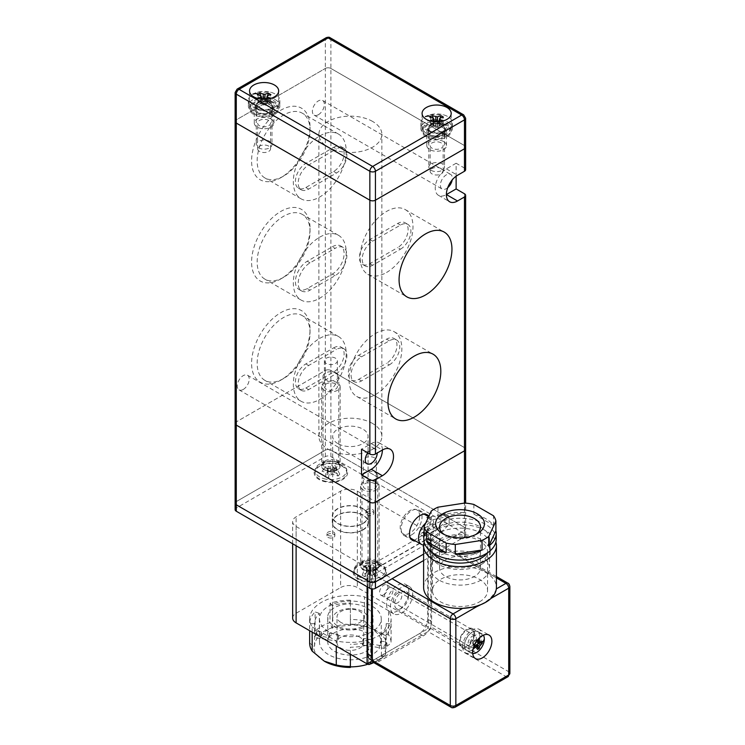 <?xml version="1.0" encoding="UTF-8"?>
<svg xmlns="http://www.w3.org/2000/svg" width="745" height="745" viewBox="0 0 745 745"><rect width="100%" height="100%" fill="white"/><g stroke="black" fill="none" stroke-linecap="round" stroke-linejoin="round"><path stroke-width="0.56" stroke-dasharray="3.73 2.79" d="M372.64 121.463A31.486 18.178 0 0 0 338.332 117.524A31.486 18.178 0 0 0 318.897 134.314A31.486 18.178 0 0 0 328.117 147.175A31.486 18.178 0 0 0 362.424 151.114A31.486 18.178 0 0 0 381.859 134.314A31.486 18.178 0 0 0 372.64 121.463M372.64 423.514A31.486 18.178 0 0 0 338.332 419.575A31.486 18.178 0 0 0 318.897 436.365A31.486 18.178 0 0 0 328.117 449.216A31.486 18.178 0 0 0 362.424 453.156A31.486 18.178 0 0 0 381.859 436.365A31.486 18.178 0 0 0 372.64 423.514M268.703 120.42A6.491 3.753 0 0 0 261.625 119.61A6.491 3.753 0 0 0 257.621 123.074A6.491 3.753 0 0 0 259.521 125.719A6.491 3.753 0 0 0 266.598 126.538A6.491 3.753 0 0 0 270.603 123.074A6.491 3.753 0 0 0 268.703 120.42M268.703 146.122A6.491 3.753 0 0 0 261.625 145.312A6.491 3.753 0 0 0 257.621 148.776A6.491 3.753 0 0 0 259.521 151.431A6.491 3.753 0 0 0 266.598 152.241A6.491 3.753 0 0 0 270.603 148.776A6.491 3.753 0 0 0 268.703 146.122M441.236 142.91A6.491 3.753 0 0 0 434.158 142.099A6.491 3.753 0 0 0 430.144 145.564A6.491 3.753 0 0 0 432.053 148.218A6.491 3.753 0 0 0 439.131 149.028A6.491 3.753 0 0 0 443.135 145.564A6.491 3.753 0 0 0 441.236 142.91M441.236 168.621A6.491 3.753 0 0 0 434.158 167.802A6.491 3.753 0 0 0 430.144 171.266A6.491 3.753 0 0 0 432.053 173.92A6.491 3.753 0 0 0 439.131 174.73A6.491 3.753 0 0 0 443.135 171.266A6.491 3.753 0 0 0 441.236 168.621M335.492 383.908A6.491 3.753 0 0 0 328.415 383.098A6.491 3.753 0 0 0 324.401 386.562A6.491 3.753 0 0 0 326.31 389.207A6.491 3.753 0 0 0 333.378 390.026A6.491 3.753 0 0 0 337.392 386.562A6.491 3.753 0 0 0 335.492 383.908M326.31 363.504A6.491 3.753 180 0 1 324.401 360.85A6.491 3.753 180 0 1 328.415 357.386A6.491 3.753 180 0 1 335.492 358.205A6.491 3.753 180 0 1 337.392 360.85A6.491 3.753 180 0 1 333.378 364.314A6.491 3.753 180 0 1 326.31 363.504M374.446 483.514A6.491 3.753 0 0 0 367.369 482.704A6.491 3.753 0 0 0 363.364 486.168A6.491 3.753 0 0 0 365.264 488.822A6.491 3.753 0 0 0 372.342 489.633A6.491 3.753 0 0 0 376.346 486.168A6.491 3.753 0 0 0 374.446 483.514M365.264 463.111A6.491 3.753 180 0 1 363.364 460.466A6.491 3.753 180 0 1 367.369 457.002A6.491 3.753 180 0 1 374.446 457.812A6.491 3.753 180 0 1 376.346 460.466A6.491 3.753 180 0 1 372.342 463.93A6.491 3.753 180 0 1 365.264 463.111M447.726 187.666A8.465 4.889 -60 0 1 446.385 188.625A8.465 4.889 -60 0 1 442.148 189.044A8.465 4.889 -60 0 1 440.854 182.264A8.465 4.889 -60 0 1 446.385 174.805A8.465 4.889 -60 0 1 450.613 174.386A8.465 4.889 -60 0 1 452.215 179.899M318.376 114.721A8.465 4.889 120 0 0 323.907 107.261A8.465 4.889 120 0 0 322.604 100.482A8.465 4.889 120 0 0 318.376 100.901A8.465 4.889 120 0 0 312.844 108.36A8.465 4.889 120 0 0 314.148 115.14A8.465 4.889 120 0 0 318.376 114.721M375.424 394.589A37.39 21.586 120 0 0 399.841 361.642A37.39 21.586 120 0 0 394.114 331.683A37.39 21.586 120 0 0 375.424 333.537A37.39 21.586 120 0 0 350.997 366.484A37.39 21.586 120 0 0 356.725 396.442A37.39 21.586 120 0 0 375.424 394.589M386.553 272.484A37.39 21.586 120 0 0 410.979 239.545A37.39 21.586 120 0 0 405.243 209.587A37.39 21.586 120 0 0 386.553 211.431A37.39 21.586 120 0 0 362.126 244.379A37.39 21.586 120 0 0 367.862 274.337A37.39 21.586 120 0 0 386.553 272.484M283.594 378.525L280.809 380.136A41.329 23.859 120 0 0 310.032 329.523A41.329 23.859 120 0 0 280.809 312.649A41.329 23.859 120 0 0 251.587 363.262A41.329 23.859 120 0 0 280.809 380.136L283.603 378.525A37.39 21.586 -60 0 1 283.594 378.525A37.39 21.586 -60 0 1 264.903 380.378A37.39 21.586 -60 0 1 259.176 350.42A37.39 21.586 -60 0 1 283.594 317.482A37.39 21.586 -60 0 1 302.293 315.629A37.39 21.586 -60 0 1 310.032 332.745A37.39 21.586 -60 0 1 283.603 378.525M283.594 277.308L280.809 278.919A41.329 23.859 120 0 0 310.032 228.305A41.329 23.859 120 0 0 280.809 211.431A41.329 23.859 120 0 0 251.587 262.044A41.329 23.859 120 0 0 280.809 278.919L283.603 277.308A37.39 21.586 -60 0 1 283.594 277.308A37.39 21.586 -60 0 1 264.903 279.161A37.39 21.586 -60 0 1 259.176 249.203A37.39 21.586 -60 0 1 283.594 216.264A37.39 21.586 -60 0 1 302.293 214.411A37.39 21.586 -60 0 1 310.032 231.527A37.39 21.586 -60 0 1 283.603 277.308M283.594 176.09L280.809 177.701A41.329 23.859 120 0 0 310.032 127.088A41.329 23.859 120 0 0 280.809 110.213A41.329 23.859 120 0 0 251.587 160.827A41.329 23.859 120 0 0 280.809 177.701L283.603 176.09A37.39 21.586 -60 0 1 283.594 176.09A37.39 21.586 -60 0 1 264.903 177.943A37.39 21.586 -60 0 1 259.176 147.985A37.39 21.586 -60 0 1 283.594 115.047A37.39 21.586 -60 0 1 302.293 113.193A37.39 21.586 -60 0 1 310.032 130.31A37.39 21.586 -60 0 1 283.603 176.09M367.769 452.83A8.465 4.889 -60 0 1 371.252 449.533A8.465 4.889 -60 0 1 375.48 449.114A8.465 4.889 -60 0 1 377.231 452.988M243.243 389.449A8.465 4.889 120 0 0 248.765 381.999A8.465 4.889 120 0 0 247.47 375.21A8.465 4.889 120 0 0 243.243 375.629A8.465 4.889 120 0 0 237.711 383.088A8.465 4.889 120 0 0 239.015 389.868A8.465 4.889 120 0 0 243.243 389.449M319.763 338.36A37.39 21.586 -60 0 1 338.463 336.507A37.39 21.586 -60 0 1 344.19 366.466A37.39 21.586 -60 0 1 319.763 399.413A37.39 21.586 -60 0 1 301.073 401.266A37.39 21.586 -60 0 1 295.346 371.308A37.39 21.586 -60 0 1 319.763 338.36M319.763 237.143A37.39 21.586 -60 0 1 338.463 235.29A37.39 21.586 -60 0 1 344.19 265.248A37.39 21.586 -60 0 1 319.763 298.196A37.39 21.586 -60 0 1 301.073 300.049A37.39 21.586 -60 0 1 295.346 270.09A37.39 21.586 -60 0 1 319.763 237.143M319.763 135.925A37.39 21.586 -60 0 1 338.463 134.072A37.39 21.586 -60 0 1 344.19 164.03A37.39 21.586 -60 0 1 319.763 196.978A37.39 21.586 -60 0 1 301.073 198.831A37.39 21.586 -60 0 1 295.346 168.873A37.39 21.586 -60 0 1 319.763 135.925M423.616 560.529L464.47 536.94A3.939 2.272 0 0 0 465.625 535.329A3.939 2.272 0 0 0 464.47 533.727L330.901 456.611A3.939 2.272 0 0 0 325.332 456.611L236.286 508.015L236.286 501.59A3.939 2.272 0 0 0 235.131 503.201A3.939 2.272 180 0 1 236.286 501.59L236.286 421.903A3.939 2.272 0 0 0 235.131 423.514A3.939 2.272 180 0 1 236.286 421.903L236.286 119.861A3.939 2.272 0 0 0 235.131 121.463A3.939 2.272 180 0 1 236.286 119.861L325.332 68.447A3.939 2.272 180 0 1 330.901 68.447L464.47 145.564A3.939 2.272 180 0 1 465.625 147.175A3.939 2.272 0 0 0 464.47 145.564L464.47 168.053L456.126 163.239L456.126 176.192M464.47 193.765L464.47 447.605L330.901 370.488A3.939 2.272 0 0 0 325.332 370.488A3.939 2.272 180 0 1 330.901 370.488L464.47 447.605A3.939 2.272 180 0 1 465.625 449.216A3.939 2.272 180 0 0 464.47 447.605L464.47 527.302A3.939 2.272 180 0 1 465.625 528.903A3.939 2.272 0 0 0 464.47 527.302L464.47 533.727M465.625 169.664A3.939 2.272 0 0 0 464.47 168.053M325.332 456.611L325.332 450.185A3.939 2.272 180 0 1 330.901 450.185A3.939 2.272 0 0 0 325.332 450.185L236.286 501.59L325.332 450.185L325.332 370.488L236.286 421.903L325.332 370.488L325.332 68.447L236.286 119.861L236.286 90.937L325.332 39.532L325.332 68.447A3.939 2.272 0 0 1 330.901 68.447L464.47 145.564L464.47 116.648A3.939 2.272 180 0 1 465.625 118.25M456.126 163.239L446.385 168.864A15.738 9.089 120 0 0 436.095 182.73A15.738 9.089 120 0 0 438.507 195.348A15.738 9.089 120 0 0 446.385 194.566M371.252 443.592L382.381 450.017A15.738 9.089 120 0 0 379.121 442.809A15.738 9.089 120 0 0 371.252 443.592L361.511 449.216M389.337 364.873A14.76 8.521 120 0 0 398.975 351.863A14.76 8.521 120 0 0 396.713 340.037A14.76 8.521 120 0 0 389.337 340.772L361.511 356.836A14.76 8.521 120 0 0 351.863 369.837A14.76 8.521 120 0 0 354.126 381.663A14.76 8.521 120 0 0 361.511 380.937L389.337 364.873L386.553 363.262A14.76 8.521 120 0 0 396.191 350.262A14.76 8.521 120 0 0 393.928 338.435A14.76 8.521 120 0 0 386.553 339.161L358.727 355.225A14.76 8.521 120 0 0 349.088 368.235A14.76 8.521 120 0 0 351.342 380.062A14.76 8.521 120 0 0 358.727 379.326L386.553 363.262M400.465 249.193A14.76 8.521 120 0 0 410.104 236.184A14.76 8.521 120 0 0 407.841 224.357A14.76 8.521 120 0 0 400.465 225.092L372.64 241.156A14.76 8.521 120 0 0 363.001 254.166A14.76 8.521 120 0 0 365.264 265.993A14.76 8.521 120 0 0 372.64 265.257L400.465 249.193L397.681 247.582A14.76 8.521 120 0 0 407.329 234.582A14.76 8.521 120 0 0 405.066 222.755A14.76 8.521 120 0 0 397.681 223.481L369.855 239.555A14.76 8.521 120 0 0 360.217 252.555A14.76 8.521 120 0 0 362.48 264.382A14.76 8.521 120 0 0 369.855 263.646L397.681 247.582M333.676 347.84A14.76 8.521 -60 0 1 341.061 347.105A14.76 8.521 -60 0 1 343.324 358.932A14.76 8.521 -60 0 1 333.676 371.941L305.85 388.005A14.76 8.521 -60 0 1 298.475 388.732A14.76 8.521 -60 0 1 296.212 376.914A14.76 8.521 -60 0 1 305.85 363.905L333.676 347.84L336.461 349.442A14.76 8.521 -60 0 1 343.845 348.716A14.76 8.521 -60 0 1 346.108 360.543A14.76 8.521 -60 0 1 336.461 373.543L308.635 389.607A14.76 8.521 -60 0 1 301.259 390.343A14.76 8.521 -60 0 1 298.996 378.516A14.76 8.521 -60 0 1 308.635 365.516L336.461 349.442M332.289 246.781A16.725 9.657 -60 0 1 340.651 245.952A16.725 9.657 -60 0 1 343.212 259.353A16.725 9.657 -60 0 1 332.289 274.095L307.247 288.557A16.725 9.657 -60 0 1 298.885 289.386A16.725 9.657 -60 0 1 296.314 275.976A16.725 9.657 -60 0 1 307.247 261.244L332.289 246.781L335.073 248.392A16.725 9.657 -60 0 1 343.436 247.563A16.725 9.657 -60 0 1 345.997 260.964A16.725 9.657 -60 0 1 335.073 275.697L310.032 290.159A16.725 9.657 -60 0 1 301.669 290.988A16.725 9.657 -60 0 1 299.099 277.587A16.725 9.657 -60 0 1 310.032 262.845L335.073 248.392M333.676 147.333A14.76 8.521 -60 0 1 341.061 146.597A14.76 8.521 -60 0 1 343.324 158.424A14.76 8.521 -60 0 1 333.676 171.434L305.85 187.498A14.76 8.521 -60 0 1 298.475 188.224A14.76 8.521 -60 0 1 296.212 176.407A14.76 8.521 -60 0 1 305.85 163.397L333.676 147.333L336.461 148.935A14.76 8.521 -60 0 1 343.845 148.208A14.76 8.521 -60 0 1 346.108 160.035A14.76 8.521 -60 0 1 336.461 173.036L308.635 189.1A14.76 8.521 -60 0 1 301.259 189.835A14.76 8.521 -60 0 1 298.996 178.008A14.76 8.521 -60 0 1 308.635 165.008L336.461 148.935M429.688 135.124A9.834 5.681 180 0 1 426.801 131.101A9.834 5.681 180 0 1 432.873 125.858A9.834 5.681 180 0 1 443.601 127.088A9.834 5.681 180 0 1 446.478 131.101A9.834 5.681 180 0 1 440.407 136.354A9.834 5.681 180 0 1 429.688 135.124M443.601 141.55A9.834 5.681 0 0 0 432.873 140.311A9.834 5.681 0 0 0 426.801 145.564A9.834 5.681 0 0 0 429.688 149.577A9.834 5.681 0 0 0 440.407 150.816A9.834 5.681 0 0 0 446.478 145.564A9.834 5.681 0 0 0 443.601 141.55M257.155 112.625A9.834 5.681 180 0 1 254.278 108.612A9.834 5.681 180 0 1 260.35 103.359A9.834 5.681 180 0 1 271.068 104.598A9.834 5.681 180 0 1 273.946 108.612A9.834 5.681 180 0 1 267.874 113.864A9.834 5.681 180 0 1 257.155 112.625M271.068 119.051A9.834 5.681 0 0 0 260.35 117.822A9.834 5.681 0 0 0 254.278 123.074A9.834 5.681 0 0 0 257.155 127.088A9.834 5.681 0 0 0 267.874 128.317A9.834 5.681 0 0 0 273.946 123.074A9.834 5.681 0 0 0 271.068 119.051M446.935 125.16A14.565 8.409 0 0 0 431.066 123.335A14.565 8.409 0 0 0 422.08 131.101A14.565 8.409 0 0 0 426.345 137.052A14.565 8.409 0 0 0 442.213 138.868A14.565 8.409 0 0 0 451.2 131.101A14.565 8.409 0 0 0 446.935 125.16M274.411 102.67A14.565 8.409 0 0 0 258.543 100.845A14.565 8.409 0 0 0 249.547 108.612A14.565 8.409 0 0 0 253.812 114.553A14.565 8.409 0 0 0 269.681 116.378A14.565 8.409 0 0 0 278.677 108.612A14.565 8.409 0 0 0 274.411 102.67M337.858 443.592A17.712 10.225 180 0 1 332.67 436.365A17.712 10.225 180 0 1 343.603 426.913A17.712 10.225 180 0 1 362.899 429.129A17.712 10.225 180 0 1 368.086 436.365A17.712 10.225 180 0 1 357.153 445.808A17.712 10.225 180 0 1 337.858 443.592M362.899 508.826A17.712 10.225 0 0 0 343.603 506.609A17.712 10.225 0 0 0 332.67 516.052A17.712 10.225 0 0 0 337.858 523.279A17.712 10.225 0 0 0 357.153 525.495A17.712 10.225 0 0 0 368.086 516.052A17.712 10.225 0 0 0 362.899 508.826M376.393 562.084A9.247 5.336 0 0 0 366.317 560.92A9.247 5.336 0 0 0 360.608 565.855A9.247 5.336 0 0 0 363.318 569.636A9.247 5.336 0 0 0 373.394 570.791A9.247 5.336 0 0 0 379.103 565.855A9.247 5.336 0 0 0 376.393 562.084M363.318 489.94A9.247 5.336 180 0 1 360.608 486.168A9.247 5.336 180 0 1 366.317 481.233A9.247 5.336 180 0 1 376.393 482.397A9.247 5.336 180 0 1 379.103 486.168A9.247 5.336 180 0 1 373.394 491.104A9.247 5.336 180 0 1 363.318 489.94M337.438 462.468A9.247 5.336 0 0 0 327.362 461.313A9.247 5.336 0 0 0 321.654 466.249A9.247 5.336 0 0 0 324.354 470.021A9.247 5.336 0 0 0 334.44 471.185A9.247 5.336 0 0 0 340.148 466.249A9.247 5.336 0 0 0 337.438 462.468M324.354 390.333A9.247 5.336 180 0 1 321.654 386.562A9.247 5.336 180 0 1 327.362 381.626A9.247 5.336 180 0 1 337.438 382.781A9.247 5.336 180 0 1 340.148 386.562A9.247 5.336 180 0 1 334.44 391.488A9.247 5.336 180 0 1 324.354 390.333M428.878 516.238A14.76 8.521 -60 0 1 429.036 528.298A14.76 8.521 -60 0 1 419.947 539.669A14.76 8.521 -60 0 1 415.71 541.075M411.594 534.854A14.76 8.521 120 0 0 421.242 521.845A14.76 8.521 120 0 0 418.979 510.018A14.76 8.521 120 0 0 411.594 510.753A14.76 8.521 120 0 0 401.955 523.754A14.76 8.521 120 0 0 404.218 535.581A14.76 8.521 120 0 0 411.594 534.854M330.901 456.611L330.901 450.185L464.47 527.302L330.901 450.185L330.901 39.532L464.47 116.648A3.939 2.272 -60 0 0 463.651 114.842M464.47 536.94L464.47 530.514A3.939 2.272 0 0 0 465.625 528.903A3.939 2.272 180 0 1 464.47 530.514L423.616 554.103L464.47 530.514L464.47 503.08M419.668 516.211A13.773 7.953 120 0 0 416.818 509.906A13.773 7.953 120 0 0 406.202 513.594A13.773 7.953 120 0 0 400.186 527.46A13.773 7.953 120 0 0 403.045 533.765A13.773 7.953 120 0 0 413.652 530.077A13.773 7.953 120 0 0 419.668 516.211M425.693 523.102A13.773 7.953 -60 0 1 431.234 520.019L427.993 518.148M427.053 517.607A13.773 7.953 -60 0 1 431.01 518.101A13.773 7.953 -60 0 1 433.86 524.405A13.773 7.953 -60 0 1 427.053 539.063L444.998 522.152L444.988 513.808L428.375 517.328M427.053 539.063L431.225 541.466A13.773 7.953 -60 0 1 423.626 545.005M431.225 541.466L449.17 524.564L449.161 516.22L431.234 520.019M436.644 526.017L436.644 529.229L423.84 536.614L423.84 533.401L436.644 526.017L432.472 523.605L419.668 530.989L423.84 533.401M449.17 524.564L444.998 522.152M444.988 513.808L449.161 516.22M423.84 536.614L419.668 534.202L432.472 526.817L436.644 529.229M432.472 526.817L432.472 523.605M419.668 530.989L419.668 534.202M397.681 593.169A5.904 3.408 -60 0 1 400.633 592.88A5.904 3.408 -60 0 1 401.536 597.611A5.904 3.408 -60 0 1 397.681 602.807A5.904 3.408 -60 0 1 394.729 603.105A5.904 3.408 -60 0 1 393.826 598.375A5.904 3.408 -60 0 1 397.681 593.169M383.768 594.78A5.904 3.408 120 0 0 387.624 589.574A5.904 3.408 120 0 0 386.72 584.844A5.904 3.408 120 0 0 383.768 585.142A5.904 3.408 120 0 0 379.913 590.338A5.904 3.408 120 0 0 380.816 595.069A5.904 3.408 120 0 0 383.768 594.78M362.899 529.704A17.712 10.225 0 0 0 368.086 522.478A17.712 10.225 0 0 0 357.153 513.035A17.712 10.225 0 0 0 337.858 515.251A17.712 10.225 0 0 0 332.67 522.478A17.712 10.225 0 0 0 343.603 531.921A17.712 10.225 0 0 0 362.899 529.704M362.899 626.107A17.712 10.225 0 0 0 368.086 618.881A17.712 10.225 0 0 0 357.153 609.429A17.712 10.225 0 0 0 337.858 611.645A17.712 10.225 0 0 0 332.67 618.881A17.712 10.225 0 0 0 343.603 628.324A17.712 10.225 0 0 0 362.899 626.107M357.33 491.151L428.291 532.116L428.291 628.519L357.33 587.544A11.808 6.817 0 0 0 340.642 587.544L340.642 491.151A11.808 6.817 180 0 1 357.33 491.151L357.33 587.544M372.379 660.796L428.291 628.519M428.291 532.116L367.071 567.466L367.071 586.743M367.071 567.466L296.11 526.491A11.808 6.817 180 0 1 292.655 521.677A11.808 6.817 180 0 1 296.11 516.853L340.642 491.151M292.655 618.071A11.808 6.817 180 0 1 296.11 613.256L340.642 587.544M363.178 508.658A18.104 10.449 0 0 0 343.445 506.395A18.104 10.449 0 0 0 332.27 516.052A18.104 10.449 0 0 0 337.578 523.446A18.104 10.449 0 0 0 357.302 525.709A18.104 10.449 0 0 0 368.477 516.052A18.104 10.449 0 0 0 363.178 508.658M363.178 515.093A18.104 10.449 0 0 0 343.445 512.821A18.104 10.449 0 0 0 332.27 522.478A18.104 10.449 0 0 0 337.578 529.872A18.104 10.449 0 0 0 357.302 532.135A18.104 10.449 0 0 0 368.477 522.478A18.104 10.449 0 0 0 363.178 515.093M376.113 562.242L381.682 565.455A16.725 9.657 0 0 0 358.028 565.455A16.725 9.657 0 0 0 358.028 579.107A16.725 9.657 0 0 0 381.682 579.116A16.725 9.657 0 0 0 381.682 565.455L376.113 562.242A8.856 5.113 0 0 0 363.597 562.242A8.856 5.113 0 0 0 363.597 569.469A8.856 5.113 0 0 0 376.113 569.469A8.856 5.113 0 0 0 376.113 562.242L376.113 562.242M337.159 462.636L342.728 465.849A16.725 9.657 0 0 0 319.074 465.849A16.725 9.657 0 0 0 319.074 479.501A16.725 9.657 0 0 0 342.728 479.501A16.725 9.657 0 0 0 342.728 465.849L337.159 462.636A8.856 5.113 0 0 0 324.634 462.636A8.856 5.113 0 0 0 324.634 469.862A8.856 5.113 0 0 0 337.159 469.862A8.856 5.113 0 0 0 337.159 462.636L337.159 462.636M328.117 537.424A3.939 2.272 0 0 0 332.4 537.909A3.939 2.272 0 0 0 334.831 535.813A3.939 2.272 0 0 0 333.676 534.212A3.939 2.272 0 0 0 329.392 533.718A3.939 2.272 0 0 0 326.962 535.813A3.939 2.272 0 0 0 328.117 537.424M328.117 535.329A3.939 2.272 0 0 0 332.4 535.823A3.939 2.272 0 0 0 334.831 533.727A3.939 2.272 0 0 0 333.676 532.116A3.939 2.272 0 0 0 329.392 531.623A3.939 2.272 0 0 0 326.962 533.727A3.939 2.272 0 0 0 328.117 535.329M367.071 514.925A3.939 2.272 0 0 0 371.364 515.419A3.939 2.272 0 0 0 373.794 513.324A3.939 2.272 0 0 0 372.64 511.713A3.939 2.272 0 0 0 368.347 511.219A3.939 2.272 0 0 0 365.925 513.324A3.939 2.272 0 0 0 367.071 514.925M367.071 512.839A3.939 2.272 0 0 0 371.364 513.333A3.939 2.272 0 0 0 373.794 511.228A3.939 2.272 0 0 0 372.64 509.627A3.939 2.272 0 0 0 368.347 509.133A3.939 2.272 0 0 0 365.925 511.228A3.939 2.272 0 0 0 367.071 512.839M235.131 509.627A3.939 2.272 180 0 1 236.286 508.015M386.553 604.418A15.738 9.089 120 0 0 389.812 611.626A15.738 9.089 120 0 0 401.946 607.408A15.738 9.089 120 0 0 408.819 591.567A15.738 9.089 120 0 0 405.55 584.359A15.738 9.089 120 0 0 393.425 588.578A15.738 9.089 120 0 0 386.553 604.418M412.711 593.812A15.738 9.089 -60 0 1 405.839 609.652A15.738 9.089 -60 0 1 393.705 613.871A15.738 9.089 -60 0 1 390.445 606.663A15.738 9.089 -60 0 1 397.318 590.822A15.738 9.089 -60 0 1 409.452 586.604A15.738 9.089 -60 0 1 412.711 593.812M372.36 659.865A11.808 6.817 120 0 0 373.971 661.551A11.808 6.817 120 0 0 379.876 660.973L423.281 635.904A11.808 6.817 120 0 0 431.634 621.451L431.634 541.112L371.522 575.82L371.522 588.923M370.079 659.306A11.808 6.817 120 0 0 375.983 658.72L419.388 633.66A11.808 6.817 120 0 0 427.742 619.197L427.742 538.868L367.63 573.566L367.63 587.06M371.522 575.82L367.63 573.566M431.634 541.112L427.742 538.868M473.932 633.976A9.834 5.681 -60 0 1 469.639 643.876A9.834 5.681 -60 0 1 462.058 646.511A9.834 5.681 -60 0 1 460.019 642.013A9.834 5.681 -60 0 1 464.312 632.114A9.834 5.681 -60 0 1 471.892 629.478A9.834 5.681 -60 0 1 473.932 633.976M408.539 596.224A9.834 5.681 -60 0 1 404.246 606.123A9.834 5.681 -60 0 1 396.657 608.758A9.834 5.681 -60 0 1 394.627 604.26A9.834 5.681 -60 0 1 398.92 594.352A9.834 5.681 -60 0 1 406.5 591.716A9.834 5.681 -60 0 1 408.539 596.224M424.147 542.034A36.403 21.018 180 0 1 434.279 530.757A36.403 21.018 180 0 1 471.017 525.579A36.403 21.018 180 0 1 495.891 542.034M423.616 587.386A36.403 21.018 180 0 1 434.279 572.523A36.403 21.018 180 0 1 473.95 567.969A36.403 21.018 180 0 1 496.421 587.386M462.664 646.586A13.578 7.841 120 0 0 465.476 652.806A13.578 7.841 120 0 0 475.934 649.165A13.578 7.841 120 0 0 481.866 635.504A13.578 7.841 120 0 0 479.054 629.292A13.578 7.841 120 0 0 468.586 632.924A13.578 7.841 120 0 0 462.664 646.586M479.91 636.63A10.821 6.249 -60 0 1 475.189 647.517A10.821 6.249 -60 0 1 466.854 650.422A10.821 6.249 -60 0 1 464.61 645.468A10.821 6.249 -60 0 1 469.331 634.572A10.821 6.249 -60 0 1 477.675 631.676A10.821 6.249 -60 0 1 479.91 636.63M459.32 642.413A10.821 6.249 120 0 0 461.565 647.368A10.821 6.249 120 0 0 469.899 644.472A10.821 6.249 120 0 0 474.63 633.576A10.821 6.249 120 0 0 472.386 628.622A10.821 6.249 120 0 0 464.042 631.518A10.821 6.249 120 0 0 459.32 642.413M432.221 552.585A30.303 17.498 180 0 1 429.716 545.61A30.303 17.498 180 0 1 438.591 533.243A30.303 17.498 180 0 1 471.613 529.453A30.303 17.498 180 0 1 490.322 545.61A30.303 17.498 180 0 1 487.817 552.585M481.447 564.412A30.303 17.498 0 0 0 490.322 552.036A30.303 17.498 0 0 0 471.613 535.879A30.303 17.498 0 0 0 438.591 539.669A30.303 17.498 0 0 0 429.716 552.036A30.303 17.498 0 0 0 448.425 568.202A30.303 17.498 0 0 0 481.447 564.412M440.537 540.796A27.546 15.906 180 0 1 470.561 537.35A27.546 15.906 180 0 1 487.565 552.036A27.546 15.906 180 0 1 479.501 563.285A27.546 15.906 180 0 1 449.477 566.731A27.546 15.906 180 0 1 432.472 552.036A27.546 15.906 180 0 1 440.537 540.796M479.501 601.848A27.546 15.906 0 0 0 487.565 590.599A27.546 15.906 0 0 0 470.561 575.904A27.546 15.906 0 0 0 440.537 579.349A27.546 15.906 0 0 0 432.472 590.599A27.546 15.906 0 0 0 449.477 605.294A27.546 15.906 0 0 0 479.501 601.848M373.18 662.286A3.939 2.272 120 0 0 375.145 662.091L428.012 631.564A3.939 2.272 120 0 0 430.796 626.75L430.796 539.995A3.939 2.272 120 0 0 429.986 538.188A3.939 2.272 120 0 0 428.012 538.384L375.145 568.91A3.939 2.272 120 0 0 372.36 573.734L372.36 589.006M496.319 588.913C494.978 592.862 492.166 596.624 487.891 600.209L482.276 604.251M439.857 580.551A29.511 17.042 0 0 0 471.771 583.735A29.511 17.042 0 0 0 489.53 568.109A29.511 17.042 0 0 0 480.18 555.658A29.511 17.042 0 0 0 448.267 552.473A29.511 17.042 0 0 0 430.498 568.109A29.511 17.042 0 0 0 439.857 580.551M480.18 526.743A29.511 17.042 180 0 1 489.53 539.184A29.511 17.042 180 0 1 471.771 554.82A29.511 17.042 180 0 1 439.857 551.635A29.511 17.042 180 0 1 430.498 539.184A29.511 17.042 180 0 1 448.267 523.558A29.511 17.042 180 0 1 480.18 526.743M496.226 539.184A36.207 20.907 0 0 0 484.744 523.921A36.207 20.907 0 0 0 445.603 520.01A36.207 20.907 0 0 0 423.812 539.184M473.876 504.449L473.876 514.087A36.207 20.907 180 0 1 484.744 518.138A36.207 20.907 180 0 1 493.469 525.402L493.469 515.764M475.757 534.528A20.46 11.818 180 0 1 474.49 535.329A20.46 11.818 180 0 1 446.041 535.608A20.46 11.818 180 0 1 445.547 535.329A20.46 11.818 180 0 1 444.281 534.528M473.997 559.476A20.46 11.818 0 0 0 451.87 557.269A20.46 11.818 0 0 0 439.55 568.109A20.46 11.818 0 0 0 446.041 576.732A20.46 11.818 0 0 0 468.167 578.949A20.46 11.818 0 0 0 480.478 568.109A20.46 11.818 0 0 0 473.997 559.476M424.119 530.673A36.207 20.907 180 0 1 431.29 520.681L431.29 511.042M437.976 507.177L437.976 516.816A36.207 20.907 180 0 1 464.74 512.681L464.74 503.043M473.876 514.087L493.469 525.402M437.976 516.816L464.74 512.681M424.119 536.13L431.29 520.681M275.24 106.926A15.738 9.089 180 0 1 252.983 106.926A15.738 9.089 180 0 1 248.374 100.501A15.738 9.089 180 0 1 252.983 94.075A15.738 9.089 180 0 1 257.435 92.268A15.738 9.089 180 0 1 270.789 92.268A15.738 9.089 180 0 1 275.24 94.075A15.738 9.089 180 0 1 279.85 100.501A15.738 9.089 180 0 1 275.24 106.926A25.581 14.77 -120 0 0 269.718 100.342L270.919 99.672L269.83 98.666M266.375 99.243L268.47 101.087L269.718 100.342M258.394 98.666A25.526 14.732 120 0 0 257.304 99.672L259.754 101.087A25.526 14.732 -60 0 1 261.849 99.243M269.681 102.829A7.869 4.545 180 0 1 271.981 106.041A7.869 4.545 180 0 1 267.12 110.241A7.869 4.545 180 0 1 258.543 109.254A7.869 4.545 180 0 1 256.243 106.041A7.869 4.545 180 0 1 261.104 101.841A7.869 4.545 180 0 1 269.681 102.829M258.543 147.817A7.869 4.545 0 0 0 267.12 148.795A7.869 4.545 0 0 0 271.981 144.605A7.869 4.545 0 0 0 269.681 141.382A7.869 4.545 0 0 0 261.104 140.405A7.869 4.545 0 0 0 256.243 144.605A7.869 4.545 0 0 0 258.543 147.817M275.24 99.616A15.738 9.089 180 0 1 279.85 106.041A15.738 9.089 180 0 1 270.137 114.441A15.738 9.089 180 0 1 252.983 112.467A15.738 9.089 180 0 1 248.374 106.041A15.738 9.089 180 0 1 258.087 97.642A15.738 9.089 180 0 1 275.24 99.616M260.256 102.242L262.696 100.826L263.274 101.152A1.183 0.68 0 0 0 264.95 101.152L265.527 100.826L267.976 102.242L267.399 102.568A1.183 0.68 0 0 0 267.045 103.052A1.183 0.68 0 0 0 267.399 103.536L267.976 103.872L265.527 105.278L264.95 104.952A1.183 0.68 0 0 0 263.274 104.952L262.696 105.278L260.256 103.872L260.825 103.536A1.183 0.68 0 0 0 261.178 103.052A1.183 0.68 0 0 0 260.825 102.568L257.304 94.634M262.696 100.826L262.026 99.094M261.178 96.887L260.731 95.742M257.304 99.672L260.256 103.872M259.754 101.087L262.696 105.278M265.527 100.826L266.198 99.094M267.045 96.887L267.492 95.742M267.976 102.242L270.919 94.634M268.47 101.087L265.527 105.278M270.919 99.672L267.976 103.872M447.773 129.425A15.738 9.089 180 0 1 425.507 129.425A15.738 9.089 180 0 1 420.897 123A15.738 9.089 180 0 1 425.507 116.565A15.738 9.089 180 0 1 429.967 114.767A15.738 9.089 180 0 1 443.312 114.767A15.738 9.089 180 0 1 447.773 116.565A15.738 9.089 180 0 1 452.383 123A15.738 9.089 180 0 1 447.773 129.425A25.581 14.77 -120 0 0 442.251 122.841L443.452 122.161L442.362 121.165M438.907 121.733L441.003 123.577L442.251 122.841M430.927 121.165A25.526 14.732 120 0 0 429.828 122.161L432.277 123.577A25.526 14.732 -60 0 1 434.372 121.733M442.204 125.318A7.869 4.545 180 0 1 444.514 128.531A7.869 4.545 180 0 1 439.652 132.731A7.869 4.545 180 0 1 431.076 131.744A7.869 4.545 180 0 1 428.775 128.531A7.869 4.545 180 0 1 433.627 124.331A7.869 4.545 180 0 1 442.204 125.318M431.076 170.307A7.869 4.545 0 0 0 439.652 171.294A7.869 4.545 0 0 0 444.514 167.094A7.869 4.545 0 0 0 442.204 163.881A7.869 4.545 0 0 0 433.627 162.894A7.869 4.545 0 0 0 428.775 167.094A7.869 4.545 0 0 0 431.076 170.307M447.773 122.106A15.738 9.089 180 0 1 452.383 128.531A15.738 9.089 180 0 1 442.67 136.931A15.738 9.089 180 0 1 425.507 134.957A15.738 9.089 180 0 1 420.897 128.531A15.738 9.089 180 0 1 430.619 120.141A15.738 9.089 180 0 1 447.773 122.106M432.78 124.732L435.229 123.316L435.806 123.651A1.183 0.68 0 0 0 437.473 123.651L438.051 123.316L440.5 124.732L439.923 125.067A1.183 0.68 0 0 0 439.578 125.542A1.183 0.68 0 0 0 439.923 126.026L440.5 126.361L438.051 127.777L437.473 127.442A1.183 0.68 0 0 0 435.806 127.442L435.229 127.777L432.78 126.361L433.357 126.026A1.183 0.68 0 0 0 433.702 125.542A1.183 0.68 0 0 0 433.357 125.067L429.828 117.123M435.229 123.316L434.558 121.584M433.702 119.386L433.255 118.231M429.828 122.161L432.78 126.361M432.277 123.577L435.229 127.777M438.051 123.316L438.721 121.584M439.578 119.386L440.025 118.231M440.5 124.732L443.452 117.123M441.003 123.577L438.051 127.777M443.452 122.161L440.5 126.361M257.994 109.58A8.661 5.001 180 0 1 255.451 106.041A8.661 5.001 180 0 1 260.797 101.422A8.661 5.001 180 0 1 270.23 102.503A8.661 5.001 180 0 1 272.772 106.041A8.661 5.001 180 0 1 270.23 109.58L273.573 111.508A13.382 7.729 180 0 0 277.494 106.041A13.382 7.729 180 0 0 273.573 100.575A13.382 7.729 180 0 0 258.99 98.908A13.382 7.729 180 0 0 250.73 106.041A13.382 7.729 180 0 0 254.65 111.508A13.382 7.729 180 0 0 272.204 112.197L273.573 114.078L270.23 112.15L268.815 110.241A8.661 5.001 180 0 1 257.994 109.58M270.23 112.15A8.661 5.001 180 0 1 257.994 112.15A8.661 5.001 180 0 1 255.451 108.612A8.661 5.001 180 0 1 260.797 103.993A8.661 5.001 180 0 1 270.23 105.073A8.661 5.001 180 0 1 272.772 108.612A8.661 5.001 180 0 1 271.385 111.322L274.775 113.277A13.382 7.729 0 0 0 277.494 108.612A13.382 7.729 0 0 0 273.573 103.145A13.382 7.729 0 0 0 258.99 101.478A13.382 7.729 0 0 0 250.73 108.612A13.382 7.729 0 0 0 254.65 114.078A13.382 7.729 0 0 0 273.573 114.078M274.775 113.277L273.573 111.508M270.23 109.58L271.385 111.322M268.815 110.241L272.204 112.197M430.517 132.07A8.661 5.001 180 0 1 427.984 128.531A8.661 5.001 180 0 1 433.329 123.912A8.661 5.001 180 0 1 442.763 125.002A8.661 5.001 180 0 1 445.296 128.531A8.661 5.001 180 0 1 442.763 132.07L446.106 133.998A13.382 7.729 180 0 0 450.027 128.531A13.382 7.729 180 0 0 446.106 123.074A13.382 7.729 180 0 0 431.523 121.398A13.382 7.729 180 0 0 423.262 128.531A13.382 7.729 180 0 0 427.183 133.998A13.382 7.729 180 0 0 444.728 134.687L446.106 136.568L442.763 134.64L441.347 132.731A8.661 5.001 180 0 1 430.517 132.07M442.763 134.64A8.661 5.001 180 0 1 430.517 134.64A8.661 5.001 180 0 1 427.984 131.101A8.661 5.001 180 0 1 433.329 126.482A8.661 5.001 180 0 1 442.763 127.572A8.661 5.001 180 0 1 445.296 131.101A8.661 5.001 180 0 1 443.918 133.821L447.298 135.776A13.382 7.729 0 0 0 450.027 131.101A13.382 7.729 0 0 0 446.106 125.644A13.382 7.729 0 0 0 431.523 123.968A13.382 7.729 0 0 0 423.262 131.101A13.382 7.729 0 0 0 427.183 136.568A13.382 7.729 0 0 0 446.106 136.568M447.298 135.776L446.106 133.998M442.763 132.07L443.918 133.821M441.347 132.731L444.728 134.687M364.286 566.824A7.869 4.545 0 0 0 372.873 567.802A7.869 4.545 0 0 0 377.724 563.611A7.869 4.545 0 0 0 375.424 560.398L381.04 563.639A15.822 9.136 0 0 0 358.671 563.639A15.822 9.136 0 0 0 354.033 570.102A15.822 9.136 0 0 0 358.671 576.556A15.822 9.136 0 0 0 375.908 578.539A15.822 9.136 0 0 0 385.677 570.102A15.822 9.136 0 0 0 381.04 563.639L375.424 560.398A7.869 4.545 0 0 0 364.286 560.398A7.869 4.545 0 0 0 361.986 563.611A7.869 4.545 0 0 0 364.286 566.824M375.424 472.675A7.869 4.545 180 0 1 377.724 475.887A7.869 4.545 180 0 1 372.873 480.087A7.869 4.545 180 0 1 364.286 479.1A7.869 4.545 180 0 1 361.986 475.887A7.869 4.545 180 0 1 366.847 471.687A7.869 4.545 180 0 1 375.424 472.675M358.671 578.744A15.822 9.136 0 0 0 375.908 580.718A15.822 9.136 0 0 0 385.677 572.281A15.822 9.136 0 0 0 381.04 565.827A15.822 9.136 0 0 0 363.802 563.844A15.822 9.136 0 0 0 354.033 572.281A15.822 9.136 0 0 0 358.671 578.744M369.017 570.325L364.733 567.848L362.172 569.329L366.466 571.806A1.183 0.68 0 0 1 366.81 572.281A1.183 0.68 0 0 1 366.466 572.765L362.172 575.242L364.733 576.714L369.017 574.246A1.183 0.68 0 0 1 370.693 574.246L374.977 576.714L377.538 575.242L373.254 572.765A1.183 0.68 0 0 1 372.91 572.281A1.183 0.68 0 0 1 373.254 571.806L377.538 569.329L374.977 567.848L370.693 570.325A1.183 0.68 0 0 1 369.017 570.325L369.017 565.986L366.903 564.766L364.342 566.237L362.172 569.329M364.733 567.848L366.903 564.766M374.977 567.848L372.807 564.766L370.693 565.986A1.183 0.68 180 0 1 369.017 565.986M377.538 569.329L375.368 566.237L372.807 564.766M377.538 575.242L375.368 569.646L373.254 568.426A1.183 0.68 180 0 1 372.91 567.941A1.183 0.68 180 0 1 373.254 567.466L375.368 566.237M374.977 576.714L372.807 571.126L375.368 569.646M364.733 576.714L366.903 571.126L369.017 569.906A1.183 0.68 180 0 1 370.693 569.906L372.807 571.126M362.172 575.242L364.342 569.646L366.903 571.126M364.342 566.237L366.466 567.466A1.183 0.68 180 0 1 366.81 567.941A1.183 0.68 180 0 1 366.466 568.426L364.342 569.646M327.316 468.046A7.869 4.545 0 0 0 338.77 463.995A7.869 4.545 0 0 0 336.461 460.783A7.869 4.545 0 0 0 334.477 459.954A7.869 4.545 0 0 0 325.332 460.783A7.869 4.545 0 0 0 323.023 463.995A7.869 4.545 0 0 0 327.316 468.046M334.477 372.23A7.869 4.545 180 0 1 338.77 376.281A7.869 4.545 180 0 1 327.316 380.322A7.869 4.545 180 0 1 323.023 376.281A7.869 4.545 180 0 1 334.477 372.23M323.703 478.625A15.822 9.136 0 0 0 346.714 470.486A15.822 9.136 0 0 0 342.085 464.033A15.822 9.136 0 0 0 338.1 462.356A15.822 9.136 0 0 0 319.707 464.033A15.822 9.136 0 0 0 315.079 470.486A15.822 9.136 0 0 0 323.703 478.625M323.703 480.804A15.822 9.136 0 0 0 346.714 472.675A15.822 9.136 0 0 0 338.1 464.545A15.822 9.136 0 0 0 315.079 472.675A15.822 9.136 0 0 0 323.703 480.804M329.057 470.961L323.665 469.369L322.017 471.231L327.409 472.824A1.183 0.68 0 0 1 328.051 473.429A1.183 0.68 0 0 1 327.921 473.736L325.165 476.856L328.396 477.806L331.153 474.686A1.183 0.68 0 0 1 332.736 474.388L338.137 475.981L339.785 474.118L334.384 472.526A1.183 0.68 0 0 1 333.741 471.92A1.183 0.68 0 0 1 333.872 471.613L336.628 468.493L333.406 467.543L330.65 470.663A1.183 0.68 0 0 1 329.057 470.961L329.057 466.621L326.394 465.83L322.017 471.231M323.665 469.369L326.394 465.83M333.406 467.543L332.009 464.787L330.65 466.323A1.183 0.68 180 0 1 329.057 466.621M336.628 468.493L335.231 465.737L332.009 464.787M339.785 474.118L337.047 468.978L334.384 468.195A1.183 0.68 180 0 1 333.741 467.581A1.183 0.68 180 0 1 333.872 467.273L335.231 465.737M338.137 475.981L335.399 470.84L337.047 468.978M328.396 477.806L329.784 471.892L331.153 470.346A1.183 0.68 180 0 1 332.736 470.048L335.399 470.84M325.165 476.856L326.561 470.933L329.784 471.892M324.746 467.692L327.409 468.484A1.183 0.68 180 0 1 328.051 469.089A1.183 0.68 180 0 1 327.921 469.397L326.561 470.933M324.354 661.215A36.794 21.242 180 0 1 313.58 646.185L314.567 646.185A35.816 20.674 180 0 1 319.363 635.848L318.515 635.569A36.794 21.242 180 0 1 331.981 627.793L332.475 628.286A35.816 20.674 180 0 1 350.374 625.511L350.374 624.943A36.794 21.242 180 0 1 387.176 646.185L386.189 646.185A35.816 20.674 180 0 1 381.393 656.531L382.241 656.811A36.794 21.242 180 0 1 376.393 661.215A36.794 21.242 180 0 1 373.729 662.612M309.65 642.972L313.58 646.185M329.085 637.58A22.629 13.065 180 0 1 366.382 632.775A22.629 13.065 180 0 1 373.003 642.013A22.629 13.065 180 0 1 372.649 644.323L380.648 645.561L380.667 641.063L379.177 646.213L379.671 647.675A30.89 17.833 0 0 1 328.536 654.622A30.89 17.833 0 0 1 319.484 642.013A30.89 17.833 0 0 1 320.099 638.465L321.114 631.853L321.579 633.306L321.086 636.342L329.085 637.58L329.625 634.554L329.113 633.092L328.107 639.704L315.331 637.729L316.802 632.57L316.346 631.117L315.07 636.304L315.331 637.729M337.001 639.694L338.109 634.479L338.733 635.96C337.709 640.663 337.131 641.901 337.001 639.694L337.085 641.091L328.107 639.704A22.629 13.065 180 0 0 327.744 642.013L327.744 616.953A22.629 13.065 180 0 1 341.722 604.875A22.629 13.065 180 0 1 366.382 607.715A22.629 13.065 180 0 1 373.003 616.953A22.629 13.065 180 0 1 359.034 629.022A22.629 13.065 180 0 1 334.375 626.191A22.629 13.065 180 0 1 327.744 616.953M384.401 648.411L383.954 646.958L385.426 641.799L385.687 643.224L384.401 648.411L371.643 646.437L371.131 644.974C371.969 640.244 372.547 639.005 372.863 641.24L372.649 644.323M363.756 639.834C363.625 637.618 363.048 638.865 362.023 643.568L362.647 645.049L363.672 638.437L372.658 639.825L372.863 641.24M328.536 631.49A30.89 17.833 180 0 1 319.484 618.881A30.89 17.833 180 0 1 338.556 602.398A30.89 17.833 180 0 1 372.221 606.262A30.89 17.833 180 0 1 381.272 618.881A30.89 17.833 180 0 1 362.2 635.355A30.89 17.833 180 0 1 328.536 631.49M380.648 645.561A30.89 17.833 0 0 0 381.272 642.013A30.89 17.833 0 0 0 372.221 629.404A30.89 17.833 0 0 0 321.086 636.342M340.912 622.41A13.382 7.729 180 0 1 337.001 616.953A13.382 7.729 180 0 1 345.261 609.81A13.382 7.729 180 0 1 359.835 611.487A13.382 7.729 180 0 1 363.756 616.953A13.382 7.729 180 0 1 355.495 624.087A13.382 7.729 180 0 1 340.912 622.41M359.835 637.189A13.382 7.729 0 0 0 345.261 635.522A13.382 7.729 0 0 0 337.001 642.656A13.382 7.729 0 0 0 340.912 648.113A13.382 7.729 0 0 0 355.495 649.789A13.382 7.729 0 0 0 363.756 642.656A13.382 7.729 0 0 0 359.835 637.189M362.647 645.049L371.643 646.437A22.629 13.065 180 0 1 334.375 651.251A22.629 13.065 180 0 1 327.744 642.013M350.374 667.436L350.374 647.209A40.733 23.514 0 0 0 370.74 644.062L370.74 661.746M314.567 646.185L314.567 623.695A35.816 20.674 180 0 1 319.363 613.359L319.363 635.848M368.281 663.162L368.281 641.603A35.816 20.674 180 0 1 350.374 644.369M382.241 656.811L385.649 654.734A40.733 23.514 180 0 1 379.177 659.604A40.733 23.514 180 0 1 373.357 662.389M386.189 646.185L386.189 623.695A35.816 20.674 180 0 1 381.393 634.032L381.393 656.531M312.164 632.16L312.164 627.02A40.733 23.514 180 0 1 309.65 618.881A40.733 23.514 180 0 1 364.482 596.82L364.482 620.911A40.733 23.514 180 0 0 350.374 619.458L350.374 624.943M364.482 620.911C372.5 629.553 380.527 634.191 388.592 634.833A40.733 23.514 180 0 1 391.106 642.972L387.176 646.185M332.475 628.286L332.475 605.787A35.816 20.674 180 0 1 350.374 603.022L350.374 625.511M318.515 635.569L315.107 631.22A40.733 23.514 180 0 1 330.007 622.615L331.981 627.793M315.107 631.22L315.107 611.943L319.363 613.359M314.567 623.695L309.65 623.695A40.733 23.514 180 0 1 315.107 611.943M309.65 618.881L309.65 630.708M350.374 619.458L350.374 600.181A40.733 23.514 0 0 0 330.007 603.329L330.007 622.615M312.164 627.02L336.274 640.942L336.274 646.083M388.592 634.833L388.592 610.732A40.733 23.514 180 0 1 391.106 618.881A40.733 23.514 180 0 1 336.274 640.942M350.374 654.222L350.374 647.209M385.649 654.734L385.649 635.457A40.733 23.514 0 0 0 391.106 623.695L391.106 642.972M368.281 641.603L370.74 644.062M385.649 635.457L381.393 634.032M386.189 623.695L391.106 623.695L391.106 618.881M388.592 610.732L364.482 596.82M350.374 603.022L350.374 600.181M332.475 605.787L330.007 603.329M472.74 653.57A11.017 6.36 -60 0 1 471.045 653.067A11.017 6.36 -60 0 1 468.763 648.02A11.017 6.36 -60 0 1 476.558 634.526A11.017 6.36 -60 0 1 482.062 633.986A11.017 6.36 -60 0 1 483.347 635.196M472.265 645.868A5.904 3.408 -60 0 1 469.313 646.157A5.904 3.408 -60 0 1 468.409 641.426A5.904 3.408 -60 0 1 472.265 636.23A5.904 3.408 -60 0 1 475.217 635.932A5.904 3.408 -60 0 1 476.12 640.663A5.904 3.408 -60 0 1 472.265 645.868M388.778 588.029A5.904 3.408 120 0 0 384.923 593.234A5.904 3.408 120 0 0 385.826 597.965A5.904 3.408 120 0 0 388.778 597.667A5.904 3.408 120 0 0 392.634 592.471A5.904 3.408 120 0 0 391.73 587.74A5.904 3.408 120 0 0 388.778 588.029M472.265 650.04A11.017 6.36 -60 0 1 466.752 650.59A11.017 6.36 -60 0 1 465.066 641.762A11.017 6.36 -60 0 1 472.265 632.049A11.017 6.36 -60 0 1 477.768 631.509A11.017 6.36 -60 0 1 479.463 640.337A11.017 6.36 -60 0 1 472.265 650.04M475.17 645.617L472.935 644.323L474.528 647.759M477.536 649.5L473.41 644.406A1.183 0.68 120 0 0 473.187 644.071A1.183 0.68 120 0 0 472.786 644.043L472.786 642.069L477.145 644.835L475.44 643.848L476.465 645.123M477.899 642.646L475.738 642.339A1.183 0.68 120 0 0 475.124 643.41L473.41 644.406M480.488 642.898L476.269 640.467L482.22 641.389M479.203 639.648L475.124 640.002A1.183 0.68 120 0 0 475.347 640.337A1.183 0.68 120 0 0 475.738 640.365L475.738 642.339M476.269 642.395L473.764 640.951L477.536 640.616M474.528 645.831L472.935 642.395M476.269 640.467L475.738 640.365M473.764 640.951L475.124 640.002M472.786 642.069A1.183 0.68 120 0 0 473.41 640.998M446.385 168.864L457.514 175.289M389.337 340.772L386.553 339.161M358.727 355.225L361.511 356.836M361.511 380.937L358.727 379.326M400.465 225.092L397.681 223.481M369.855 239.555L372.64 241.156M372.64 265.257L369.855 263.646M333.676 371.941L336.461 373.543M308.635 389.607L305.85 388.005M305.85 363.905L308.635 365.516M332.289 274.095L335.073 275.697M310.032 290.159L307.247 288.557M307.247 261.244L310.032 262.845M333.676 171.434L336.461 173.036M308.635 189.1L305.85 187.498M305.85 163.397L308.635 165.008M235.131 92.548A3.939 2.272 180 0 1 236.286 90.937A3.939 2.272 60 0 1 237.096 89.139M326.152 37.725A3.939 2.272 -120 0 0 325.332 39.532A3.939 2.272 180 0 1 330.901 39.532A3.939 2.272 120 0 0 330.082 37.725M296.11 526.491L296.11 545.778M296.11 613.256L296.11 516.853M375.983 658.72L379.876 660.973M431.634 621.451L427.742 619.197M423.281 635.904L419.388 633.66M430.796 539.995L508.714 584.974L508.714 671.729L430.796 626.75M509.869 673.34A3.939 2.272 0 0 0 508.714 671.729A3.939 2.272 -60 0 1 505.929 676.553L428.012 631.564M507.904 583.177A3.939 2.272 -60 0 1 508.714 584.974A3.939 2.272 180 0 1 509.869 586.585M428.012 538.384L496.421 577.878M375.145 568.91L392.121 578.707M507.904 676.749A3.939 2.272 60 0 1 505.929 676.553L453.062 707.079L375.145 662.091M386.553 581.919L372.36 573.734M491.002 598.412L487.891 600.209M455.027 707.275A3.939 2.272 60 0 1 453.062 707.079A3.939 2.272 -60 0 1 451.097 707.275M260.825 95.779L260.825 102.568M260.825 99.132L260.825 103.536M263.274 101.152L263.274 104.952M264.95 101.152L264.95 104.952M267.399 102.568L267.399 95.779M267.399 103.536L267.399 99.132M433.357 118.278L433.357 125.067M433.357 121.621L433.357 126.026M435.806 123.651L435.806 127.442M437.473 123.651L437.473 127.442M439.923 125.067L439.923 118.278M439.923 126.026L439.923 121.621M370.693 565.986L370.693 570.325M373.254 571.806L373.254 567.466M373.254 568.426L373.254 572.765M370.693 574.246L370.693 569.906M369.017 569.906L369.017 574.246M366.466 572.765L366.466 568.426M366.466 567.466L366.466 571.806M330.65 466.323L330.65 470.663M333.872 471.613L333.872 467.273M334.384 468.195L334.384 472.526M332.736 474.388L332.736 470.048M331.153 470.346L331.153 474.686M327.921 473.736L327.921 469.397M327.409 468.484L327.409 472.824M468.763 648.02A19.677 11.361 0 0 0 473.606 647.098M473.764 644.807L477.983 647.237M475.44 639.992L477.675 641.277M318.897 436.365L318.897 134.314M257.621 148.776L257.621 123.074M430.144 171.266L430.144 145.564M324.401 360.85L324.401 386.562M363.364 460.466L363.364 486.168M322.604 100.482L450.613 174.386M394.114 331.683L433.078 354.182M405.243 209.587L444.206 232.077M310.032 332.745L310.032 329.523M310.032 231.527L310.032 228.305M310.032 130.31L310.032 127.088M247.47 375.21L375.48 449.114M338.463 336.507L302.293 315.629M338.463 235.29L302.293 214.411M338.463 134.072L302.293 113.193M381.859 436.365L381.859 134.314M270.603 148.776L270.603 123.074M443.135 171.266L443.135 145.564M337.392 360.85L337.392 386.562M376.346 460.466L376.346 486.168M438.507 195.348L449.645 201.774M314.148 115.14L442.148 189.044M356.725 396.442L395.688 418.932M367.862 274.337L406.817 296.836M379.121 442.809L390.25 449.235M239.015 389.868L367.015 463.772M301.073 401.266L264.903 380.378M301.073 300.049L264.903 279.161M301.073 198.831L264.903 177.943M393.928 338.435L396.713 340.037M351.342 380.062L354.126 381.663M405.066 222.755L407.841 224.357M362.48 264.382L365.264 265.993M343.845 348.716L341.061 347.105M301.259 390.343L298.475 388.732M343.436 247.563L340.651 245.952M301.669 290.988L298.885 289.386M343.845 148.208L341.061 146.597M301.259 189.835L298.475 188.224M426.801 145.564L426.801 131.101M254.278 123.074L254.278 108.612M422.08 131.101L422.08 113.436M249.547 108.612L249.547 90.937M446.478 145.564L446.478 131.101M273.946 123.074L273.946 108.612M451.2 131.101L451.2 113.436M278.677 108.612L278.677 90.937M332.67 516.052L332.67 436.365M360.608 486.168L360.608 565.855M321.654 386.562L321.654 466.249M418.979 510.018L427.323 514.842M368.086 516.052L368.086 436.365M379.103 486.168L379.103 565.855M340.148 386.562L340.148 466.249M465.625 535.329L465.625 503.108M404.218 535.581L412.572 540.404M416.818 509.906L424.184 514.162M428.645 516.741L431.01 518.101M403.045 533.765L410.411 538.02M386.72 584.844L400.633 592.88M368.086 618.881L368.086 522.478M380.816 595.069L394.729 603.105M292.655 543.775L292.655 521.677M332.67 618.881L332.67 522.478M332.27 522.478L332.27 516.052M363.597 562.242L358.028 565.455M324.634 462.636L319.074 465.849M334.831 535.813L334.831 533.727M373.794 513.324L373.794 511.228M368.477 522.478L368.477 516.052M326.962 535.813L326.962 533.727M365.925 513.324L365.925 511.228M393.705 613.871L389.812 611.626M373.971 661.551L372.36 660.629M409.452 586.604L405.55 584.359M396.657 608.758L462.058 646.511M465.476 652.806L475.487 658.589M461.565 647.368L466.854 650.422M490.322 552.036L490.322 545.61M487.565 590.599L487.565 552.036M496.421 576.546L429.986 538.188M406.5 591.716L471.892 629.478M479.054 629.292L489.065 635.075M472.386 628.622L477.675 631.676M429.716 552.036L429.716 545.61M432.472 590.599L432.472 552.036M489.53 568.109L489.53 539.184M439.55 568.109L439.55 526.976M445.547 535.329L442.763 533.727M430.498 568.109L430.498 539.184M480.478 568.109L480.478 526.976M474.49 535.329L477.275 533.727M271.981 106.041L271.981 144.605M279.85 100.501L279.85 106.041M256.243 106.041L256.243 144.605M248.374 100.501L248.374 106.041M257.435 92.268L270.789 92.268M261.178 103.052L261.178 99.169M267.045 103.052L267.045 99.169M444.514 128.531L444.514 167.094M452.383 123L452.383 128.531M428.775 128.531L428.775 167.094M420.897 123L420.897 128.531M429.967 114.767L443.312 114.767M433.702 125.542L433.702 121.668M439.578 125.542L439.578 121.668M255.451 108.612L255.451 106.041M277.494 108.612L277.494 106.041M250.73 108.612L250.73 106.041M272.772 108.612L272.772 106.041M427.984 131.101L427.984 128.531M450.027 131.101L450.027 128.531M423.262 131.101L423.262 128.531M445.296 131.101L445.296 128.531M377.724 563.611L377.724 475.887M385.677 572.281L385.677 570.102M361.986 563.611L361.986 475.887M364.286 560.398L358.671 563.639M354.033 572.281L354.033 570.102M372.91 567.941L372.91 572.281M366.81 567.941L366.81 572.281M338.77 463.995L338.77 376.281M336.461 460.783L342.085 464.033M346.714 472.675L346.714 470.486M323.023 463.995L323.023 376.281M325.332 460.783L319.707 464.033M315.079 472.675L315.079 470.486M333.741 467.581L333.741 471.92M328.051 469.089L328.051 473.429M316.346 631.117L321.114 631.853M329.113 633.092L338.109 634.479M380.667 641.063L385.426 641.799M319.484 642.013L319.484 618.881M337.001 642.656L337.001 616.953M373.003 642.013L373.003 616.953M376.393 661.215L379.177 659.604M381.272 642.013L381.272 618.881M363.756 642.656L363.756 616.953M469.313 646.157L385.826 597.965M471.045 653.067L466.752 650.59M475.217 635.932L391.73 587.74M482.062 633.986L477.768 631.509M473.187 644.071L475.599 645.468M475.347 640.337L477.75 641.724"/><path stroke-width="1.12" d="M452.215 179.899A8.465 4.889 -60 0 1 447.726 187.666M414.378 356.036A37.39 21.586 -60 0 1 433.078 354.182A37.39 21.586 -60 0 1 438.805 384.141A37.39 21.586 -60 0 1 414.378 417.079A37.39 21.586 -60 0 1 395.688 418.932A37.39 21.586 -60 0 1 389.961 388.974A37.39 21.586 -60 0 1 414.378 356.036M425.507 233.93A37.39 21.586 -60 0 1 444.206 232.077A37.39 21.586 -60 0 1 449.933 262.035A37.39 21.586 -60 0 1 425.507 294.983A37.39 21.586 -60 0 1 406.817 296.836A37.39 21.586 -60 0 1 401.089 266.878A37.39 21.586 -60 0 1 425.507 233.93M377.231 452.988A8.465 4.889 -60 0 1 371.252 463.353A8.465 4.889 -60 0 1 367.015 463.772A8.465 4.889 -60 0 1 367.769 452.83M456.126 176.192L456.126 188.941L464.47 193.765A3.939 2.272 180 0 1 465.625 195.367A3.939 2.272 180 0 1 464.47 196.978L457.514 200.992A15.738 9.089 -60 0 1 449.645 201.774A15.738 9.089 -60 0 1 447.233 189.156A15.738 9.089 -60 0 1 457.514 175.289L464.47 171.266A3.939 2.272 0 0 0 465.625 169.664L465.625 147.175A3.939 2.272 180 0 1 464.47 148.776L375.424 200.191A3.939 2.272 180 0 1 369.855 200.191L236.286 123.074A3.939 2.272 180 0 1 235.131 121.463A3.939 2.272 0 0 0 236.286 123.074L236.286 425.116A3.939 2.272 180 0 1 235.131 423.514A3.939 2.272 0 0 0 236.286 425.116L236.286 504.803A3.939 2.272 180 0 1 235.131 503.201A3.939 2.272 0 0 0 236.286 504.803L236.286 511.228L369.855 588.345L369.855 581.919L236.286 504.803L369.855 581.919A3.939 2.272 0 0 0 375.424 581.919A3.939 2.272 180 0 1 369.855 581.919L369.855 502.232L236.286 425.116L369.855 502.232A3.939 2.272 0 0 0 375.424 502.232A3.939 2.272 180 0 1 369.855 502.232L369.855 479.743L361.511 474.919L361.511 449.216L369.855 454.04A3.939 2.272 0 0 0 375.424 454.04L382.381 450.017A15.738 9.089 -60 0 1 390.25 449.235A15.738 9.089 -60 0 1 392.662 461.853A15.738 9.089 -60 0 1 382.381 475.729L375.424 479.743A3.939 2.272 180 0 1 369.855 479.743M465.625 503.108L465.625 449.216A3.939 2.272 180 0 1 464.47 450.827L375.424 502.232L375.424 588.345L423.616 560.529M457.514 200.992L446.385 194.566L456.126 188.941M361.511 474.919L371.252 469.294A15.738 9.089 120 0 0 382.381 450.017M446.935 107.485A14.565 8.409 0 0 0 431.066 105.669A14.565 8.409 0 0 0 422.08 113.436A14.565 8.409 0 0 0 426.345 119.377A14.565 8.409 0 0 0 442.213 121.202A14.565 8.409 0 0 0 451.2 113.436A14.565 8.409 0 0 0 446.935 107.485M274.411 84.995A14.565 8.409 0 0 0 258.543 83.17A14.565 8.409 0 0 0 249.547 90.937A14.565 8.409 0 0 0 253.812 96.887A14.565 8.409 0 0 0 269.681 98.703A14.565 8.409 0 0 0 278.677 90.937A14.565 8.409 0 0 0 274.411 84.995M369.855 454.04L369.855 200.191L236.286 123.074L236.286 94.149A3.939 2.272 180 0 1 235.131 92.548L237.096 89.139A3.939 2.272 60 0 1 239.071 89.335A3.939 2.272 120 0 0 236.286 94.149L369.855 171.266A3.939 2.272 -60 0 1 372.64 166.452L239.071 89.335L328.117 37.92L461.686 115.037L372.64 166.452A3.939 2.272 60 0 1 375.424 171.266L375.424 454.04M330.082 37.725A3.939 2.272 120 0 0 328.117 37.92A3.939 2.272 -120 0 0 326.152 37.725C328.117 37.064 329.43 37.064 330.082 37.725L463.651 114.842A3.939 2.272 -60 0 0 461.686 115.037A3.939 2.272 -120 0 1 464.47 119.861L464.47 148.776A3.939 2.272 0 0 0 465.625 147.175L465.625 118.25A3.939 2.272 180 0 1 464.47 119.861L375.424 171.266A3.939 2.272 180 0 1 369.855 171.266L369.855 200.191A3.939 2.272 0 0 0 375.424 200.191L464.47 148.776L464.47 171.266M415.71 541.075A14.76 8.521 -60 0 1 412.572 540.404A14.76 8.521 -60 0 1 410.309 528.577A14.76 8.521 -60 0 1 419.947 515.568A14.76 8.521 -60 0 1 427.323 514.842A14.76 8.521 -60 0 1 428.878 516.238M423.616 554.103L375.424 581.919L423.616 554.103M465.625 195.367L465.625 449.216A3.939 2.272 180 0 1 464.47 450.827L375.424 502.232L375.424 479.743M423.626 545.005A13.773 7.953 -60 0 1 421.409 544.371A13.773 7.953 -60 0 1 418.55 538.067A13.773 7.953 -60 0 1 425.693 523.102M428.375 517.328L427.053 517.607L427.993 518.148M367.071 586.743L367.071 663.86L372.379 660.796M367.071 663.86L296.11 622.894A11.808 6.817 180 0 1 292.655 618.071L292.655 543.775M236.286 511.228A3.939 2.272 180 0 1 235.131 509.627L235.131 92.548M375.424 588.345A3.939 2.272 180 0 1 369.855 588.345M371.522 588.923L371.522 656.149A11.808 6.817 120 0 0 372.36 659.865M367.63 587.06L367.63 653.905A11.808 6.817 120 0 0 370.079 659.306L372.36 660.629M495.891 542.034A36.403 21.018 180 0 1 496.421 545.61A36.403 21.018 180 0 1 485.759 560.473A36.403 21.018 180 0 1 446.087 565.027A36.403 21.018 180 0 1 423.616 545.61A36.403 21.018 180 0 1 424.147 542.034M392.121 578.707L453.062 613.899L462.673 608.348A36.403 21.018 0 0 0 485.759 602.249L476.67 606.691L462.673 608.348A36.403 21.018 180 0 1 423.616 587.386L423.616 545.61M491.877 641.287A13.578 7.841 -60 0 1 485.954 654.948A13.578 7.841 -60 0 1 475.487 658.589A13.578 7.841 -60 0 1 472.675 652.378A13.578 7.841 -60 0 1 478.607 638.707A13.578 7.841 -60 0 1 489.065 635.075A13.578 7.841 -60 0 1 491.877 641.287M487.817 552.585A30.303 17.498 180 0 1 481.447 557.986A30.303 17.498 180 0 1 432.221 552.585M372.36 589.006L372.36 660.489A3.939 2.272 120 0 0 373.18 662.286L451.097 707.275A3.939 2.272 -60 0 1 450.278 705.468L450.278 618.713L386.553 581.919M496.421 545.61L496.421 587.386A36.403 21.018 180 0 1 496.319 588.913L505.929 583.372A3.939 2.272 -60 0 1 507.904 583.177L496.421 576.546M485.759 602.249L485.759 602.249A36.403 21.018 0 0 0 496.319 588.913M423.812 533.401L423.812 539.184A36.207 20.907 0 0 0 435.285 554.457A36.207 20.907 0 0 0 474.435 558.359A36.207 20.907 0 0 0 496.226 539.184L496.226 533.401A36.207 20.907 180 0 1 488.739 546.122L488.739 536.484A36.207 20.907 180 0 1 482.052 540.349L482.052 549.987A36.207 20.907 180 0 1 455.297 554.131L455.297 544.493A36.207 20.907 180 0 1 446.162 543.077L446.162 552.716A36.207 20.907 180 0 1 435.285 548.674A36.207 20.907 180 0 1 426.568 541.401L426.568 531.762A36.207 20.907 180 0 1 424.119 526.491L424.119 536.13A36.207 20.907 180 0 1 423.812 533.401A36.207 20.907 180 0 1 424.119 530.673M424.119 526.491L431.29 511.042A36.207 20.907 180 0 1 437.976 507.177L464.74 503.043A36.207 20.907 180 0 1 473.876 504.449L493.469 515.764A36.207 20.907 180 0 1 495.909 521.034L495.909 530.673A36.207 20.907 180 0 1 496.226 533.401M444.281 534.528A20.46 11.818 180 0 1 439.55 526.976A20.46 11.818 180 0 1 451.87 516.136A20.46 11.818 180 0 1 473.997 518.343A20.46 11.818 180 0 1 480.478 526.976A20.46 11.818 180 0 1 475.757 534.528M443.349 534.053A24.399 14.09 180 0 1 442.763 533.727A24.399 14.09 180 0 1 442.474 513.966A24.399 14.09 180 0 1 476.679 513.473A24.399 14.09 180 0 1 477.275 533.727A24.399 14.09 180 0 1 443.349 534.053M446.162 552.716L426.568 541.401M426.568 531.762L446.162 543.077M455.297 544.493L482.052 540.349M488.739 536.484L495.909 521.034M482.052 549.987L455.297 554.131M495.909 530.673L488.739 546.122M261.849 99.243A25.526 14.732 -60 0 1 263.274 98.163L264.95 98.163L266.375 99.243M260.825 99.132L260.825 96.748A25.526 14.732 120 0 0 258.394 98.666M260.825 95.779L257.304 94.634L258.506 93.87A25.581 14.77 -120 0 0 252.983 94.075M269.83 98.666L267.399 96.748L267.399 95.779A25.526 14.732 -60 0 1 270.919 94.634L268.47 93.218A25.526 14.732 120 0 0 264.95 94.364L259.754 93.218L258.506 93.87M267.399 99.132L267.399 95.779M262.026 99.094L261.178 96.887M260.731 95.742L259.754 93.218M266.198 99.094L267.045 96.887M267.492 95.742L268.47 93.218M434.372 121.733A25.526 14.732 -60 0 1 435.806 120.653L437.473 120.653L438.907 121.733M433.357 121.621L433.357 119.237A25.526 14.732 120 0 0 430.927 121.165M433.357 118.278L429.828 117.123L431.038 116.36A25.581 14.77 -120 0 0 425.507 116.565M442.362 121.165L439.923 119.237L439.923 118.278A25.526 14.732 -60 0 1 443.452 117.123L441.003 115.708A25.526 14.732 120 0 0 437.473 116.863L432.277 115.708L431.038 116.36M439.923 121.621L439.923 118.278M434.558 121.584L433.702 119.386M433.255 118.231L432.277 115.708M438.721 121.584L439.578 119.386M440.025 118.231L441.003 115.708M336.274 646.083L336.274 665.034A40.733 23.514 180 0 0 350.374 666.496L350.374 667.436A36.794 21.242 180 0 1 324.354 661.215L312.164 651.121A40.733 23.514 180 0 1 309.65 642.972L309.65 630.708M373.729 662.612A36.794 21.242 180 0 1 368.775 664.587L368.281 664.093A35.816 20.674 180 0 1 350.374 666.868M336.274 665.034L324.215 661.132M368.281 664.093L368.281 663.162M373.357 662.389A40.733 23.514 180 0 1 370.74 663.339L368.775 664.587M312.164 651.121L312.164 632.16M350.374 666.496L350.374 654.222M370.74 661.746L370.74 663.339M474.528 645.831L474.528 647.759L477.145 646.762L477.983 647.237A19.64 11.343 -120 0 1 477.536 649.5L479.203 648.532A19.64 11.343 60 0 0 479.65 646.278L482.22 643.317L482.257 642.358L482.22 641.389L480.488 642.898L479.65 642.423A19.64 11.343 60 0 0 479.203 639.648L477.536 640.616A19.64 11.343 -120 0 1 477.983 643.382L477.145 644.835L474.528 645.831M480.488 642.898L477.675 641.277M483.347 635.196A11.017 6.36 -60 0 1 484.343 639.024A11.017 6.36 -60 0 1 476.558 652.527A11.017 6.36 -60 0 1 472.74 653.57M475.17 645.617L477.983 647.237M476.465 645.123L477.731 646.697M477.964 646.995L479.203 648.532M482.22 643.317L480.264 643.019M479.892 642.954L477.899 642.646M464.47 196.978L464.47 503.08M382.381 475.729L371.252 469.294M296.11 545.778L296.11 622.894M371.522 656.149L367.63 653.905M509.869 673.34L509.869 586.585A3.939 2.272 180 0 1 508.714 588.187L508.714 674.951A3.939 2.272 0 0 0 509.869 673.34L507.904 676.749L455.027 707.275C453.053 707.936 451.749 707.936 451.097 707.275M496.421 577.878L505.929 583.372A3.939 2.272 60 0 1 508.714 588.187L491.002 598.412M372.36 660.489L450.278 705.468A3.939 2.272 0 0 0 455.847 705.468L508.714 674.951A3.939 2.272 60 0 1 507.904 676.749M476.67 606.691L455.847 618.713L455.847 705.468A3.939 2.272 60 0 1 455.027 707.275M453.062 613.899A3.939 2.272 60 0 1 455.847 618.713A3.939 2.272 180 0 1 450.278 618.713A3.939 2.272 -60 0 1 453.062 613.899M263.274 98.163L263.274 94.364M264.95 98.163L264.95 94.364M435.806 120.653L435.806 116.863M437.473 120.653L437.473 116.863M473.606 647.098A19.677 11.361 0 0 0 474.537 646.818M482.257 642.358A19.677 11.361 0 0 0 484.343 639.024M479.65 646.278L477.145 644.835M477.983 643.382L480.488 644.835M237.096 89.139L326.152 37.725M463.651 114.842L465.625 118.25M424.184 514.162L428.645 516.741M410.411 538.02L421.409 544.371M509.869 586.585C509.403 584.387 508.742 583.251 507.904 583.177M261.178 99.169L261.178 96.217M267.045 99.169L267.045 96.217M433.702 121.668L433.702 118.706M439.578 121.668L439.578 118.706M475.599 645.468L477.778 646.725M477.75 641.724L479.938 642.982"/></g></svg>

